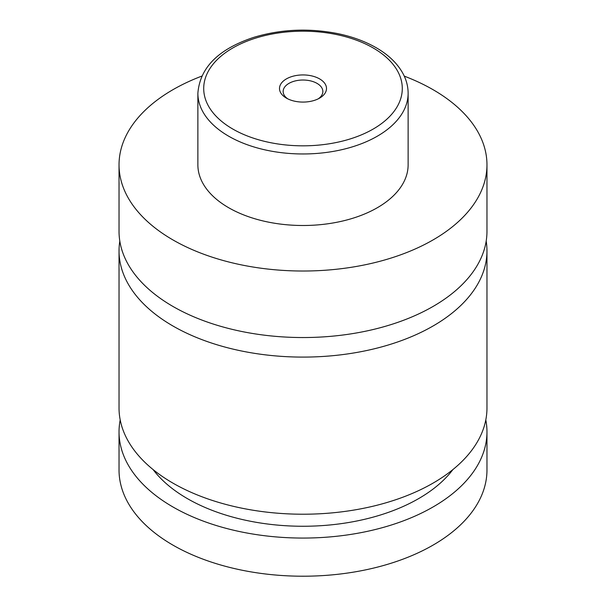 <?xml version="1.0" encoding="UTF-8"?>
<svg xmlns="http://www.w3.org/2000/svg" width="606" height="606" viewBox="0 0 606 606"><rect width="100%" height="100%" fill="white"/><g stroke="black" fill="none" stroke-linecap="round" stroke-linejoin="round"><path stroke-width="0.91" d="M404.27 76.136A183.966 106.217 180 0 1 433.085 89.703A183.966 106.217 180 0 1 486.966 164.809L486.966 231.325A183.966 106.217 180 0 1 373.402 329.459A183.966 106.217 180 0 1 172.915 306.431A183.966 106.217 180 0 1 119.034 231.325L119.034 164.809A183.966 106.217 180 0 1 201.73 76.136M486.186 241.105A183.966 106.217 180 0 1 486.966 250.876A183.966 106.217 180 0 1 373.402 349.011A183.966 106.217 180 0 1 172.915 325.983A183.966 106.217 180 0 1 119.034 250.876A183.966 106.217 180 0 1 119.814 241.105M286.38 98.104A23.505 13.574 0 0 0 319.62 98.104A23.505 13.574 0 0 0 319.62 78.909A23.505 13.574 0 0 0 286.38 78.909A23.505 13.574 0 0 0 286.38 98.104L286.38 98.104M318.226 98.854A19.854 11.461 0 0 0 322.854 91.491A19.854 11.461 0 0 0 317.044 83.386A19.854 11.461 0 0 0 295.402 80.893A19.854 11.461 0 0 0 283.146 91.491A19.854 11.461 0 0 0 287.774 98.854M408.126 93.279L408.126 164.809A105.126 60.691 180 0 1 343.231 220.879A105.126 60.691 180 0 1 228.667 207.722A105.126 60.691 180 0 1 197.874 164.809L197.874 93.279A105.126 60.691 180 0 0 228.667 136.191A105.126 60.691 180 0 0 343.231 149.349A105.126 60.691 180 0 0 408.126 93.279C408.103 86.544 406.421 80.037 403.096 73.765C397.551 63.554 388.56 54.858 376.129 47.685C364.956 41.284 352.071 36.572 337.474 33.557C308.636 27.944 280.699 29.224 253.656 37.398C218.471 49.041 199.874 67.667 197.874 93.279M486.966 164.809A183.966 106.217 180 0 1 373.402 262.936A183.966 106.217 180 0 1 172.915 239.908A183.966 106.217 180 0 1 119.034 164.809M486.966 250.876L486.966 408.005A183.966 106.217 180 0 1 373.402 506.131A183.966 106.217 180 0 1 172.915 483.111A183.966 106.217 180 0 1 119.034 408.005L119.034 250.876M452.902 469.582A163.529 94.415 180 0 1 303 526.258A163.529 94.415 180 0 1 153.098 469.582M485.807 419.928A183.966 106.217 180 0 1 486.966 431.851L486.966 469.998A183.966 106.217 180 0 1 373.402 568.125A183.966 106.217 180 0 1 172.915 545.105A183.966 106.217 180 0 1 119.034 469.998L119.034 431.851A183.966 106.217 180 0 1 120.193 419.928M486.966 431.851A183.966 106.217 180 0 1 373.402 529.977A183.966 106.217 180 0 1 172.915 506.957A183.966 106.217 180 0 1 119.034 431.851M232.795 129.04A99.286 57.32 0 0 0 373.205 129.04A99.286 57.32 0 0 0 373.205 47.972A99.286 57.32 0 0 0 232.795 47.972A99.286 57.32 0 0 0 232.795 129.04"/></g></svg>
